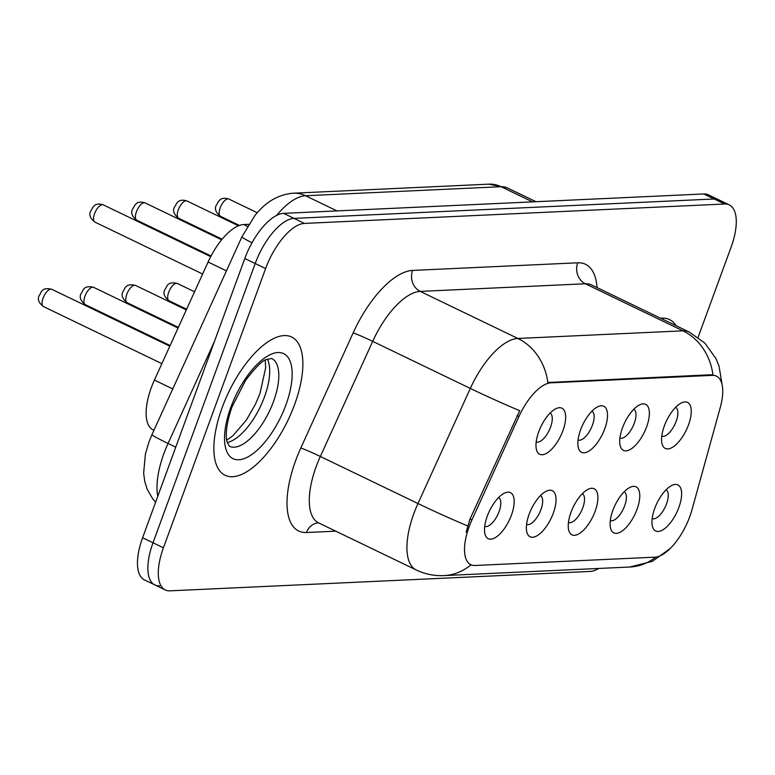 <?xml version="1.0" encoding="UTF-8"?>
<svg xmlns="http://www.w3.org/2000/svg" width="775" height="775" viewBox="0 0 775 775"><rect width="100%" height="100%" fill="white"/><g stroke="black" fill="none" stroke-linecap="round" stroke-linejoin="round"><path stroke-width="1.16" d="M622.461 427.916A25.575 10.928 -64.3 0 1 639.685 404.812A25.575 10.928 -64.3 0 1 646.641 426.793A25.575 10.928 -64.3 0 1 631.712 448.541A25.575 10.928 -64.3 0 1 620.107 445.412A25.575 10.928 -64.3 0 1 622.461 427.916M619.923 438.049A15.984 6.83 115.7 0 0 634.299 423.237A15.984 6.83 115.7 0 0 633.805 409.258M580.591 429.844A25.575 10.928 -64.3 0 1 597.816 406.739A25.575 10.928 -64.3 0 1 604.781 428.73A25.575 10.928 -64.3 0 1 589.843 450.469A25.575 10.928 -64.3 0 1 578.247 447.349A25.575 10.928 -64.3 0 1 580.591 429.844M578.063 439.977A15.984 6.83 115.7 0 0 592.429 425.175A15.984 6.83 115.7 0 0 591.935 411.186M538.732 431.782A25.575 10.928 -64.3 0 1 555.946 408.677A25.575 10.928 -64.3 0 1 562.912 430.668A25.575 10.928 -64.3 0 1 547.973 452.406A25.575 10.928 -64.3 0 1 536.377 449.277A25.575 10.928 -64.3 0 1 538.732 431.782M536.193 441.915A15.984 6.83 115.7 0 0 550.57 427.112A15.984 6.83 115.7 0 0 550.076 413.123M664.33 425.979A25.575 10.928 -64.3 0 1 681.545 402.874A25.575 10.928 -64.3 0 1 688.51 424.865A25.575 10.928 -64.3 0 1 673.572 446.603A25.575 10.928 -64.3 0 1 661.976 443.484A25.575 10.928 -64.3 0 1 664.33 425.979M661.792 436.112A15.984 6.83 115.7 0 0 676.158 421.309A15.984 6.83 115.7 0 0 675.664 407.321M612.841 510.425A25.575 10.928 -64.3 0 1 630.065 487.32A25.575 10.928 -64.3 0 1 637.031 509.311A25.575 10.928 -64.3 0 1 622.092 531.049A25.575 10.928 -64.3 0 1 610.497 527.93A25.575 10.928 -64.3 0 1 612.841 510.425M610.312 520.558A15.984 6.83 115.7 0 0 624.679 505.755A15.984 6.83 115.7 0 0 624.185 491.767M570.981 512.362A25.575 10.928 -64.3 0 1 588.196 489.257A25.575 10.928 -64.3 0 1 595.161 511.238A25.575 10.928 -64.3 0 1 580.223 532.987A25.575 10.928 -64.3 0 1 568.627 529.858A25.575 10.928 -64.3 0 1 570.981 512.362M568.443 522.495A15.984 6.83 115.7 0 0 582.819 507.683A15.984 6.83 115.7 0 0 582.325 493.704M529.112 514.29A25.575 10.928 -64.3 0 1 546.336 491.185A25.575 10.928 -64.3 0 1 553.292 513.176A25.575 10.928 -64.3 0 1 538.363 534.915A25.575 10.928 -64.3 0 1 526.768 531.795A25.575 10.928 -64.3 0 1 529.112 514.29M526.574 524.423A15.984 6.83 115.7 0 0 540.95 509.621A15.984 6.83 115.7 0 0 540.456 495.632M487.243 516.227A25.575 10.928 -64.3 0 1 504.467 493.123A25.575 10.928 -64.3 0 1 511.432 515.113A25.575 10.928 -64.3 0 1 496.494 536.852A25.575 10.928 -64.3 0 1 484.898 533.723A25.575 10.928 -64.3 0 1 487.243 516.227M484.714 526.361A15.984 6.83 115.7 0 0 499.081 511.558A15.984 6.83 115.7 0 0 498.587 497.569M654.71 508.497A25.575 10.928 -64.3 0 1 671.935 485.392A25.575 10.928 -64.3 0 1 678.89 507.373A25.575 10.928 -64.3 0 1 663.962 529.122A25.575 10.928 -64.3 0 1 652.356 525.993A25.575 10.928 -64.3 0 1 654.71 508.497M652.172 518.62A15.984 6.83 115.7 0 0 666.548 503.818A15.984 6.83 115.7 0 0 666.054 489.829M692.007 509.679A43.158 18.445 -64.3 0 1 689.798 516.557A43.158 18.445 -64.3 0 1 654.875 557.177L475.017 565.479A43.158 18.445 -64.3 0 1 470.793 564.675A43.158 18.445 -64.3 0 1 471.965 519.841L518.94 416.524A43.158 18.445 -64.3 0 1 551.035 382.811L712.235 375.362A43.158 18.445 -64.3 0 1 716.458 376.166A43.158 18.445 -64.3 0 1 720.333 407.224L692.007 509.679M153.944 430.299L153.111 429.902A47.953 20.489 -64.3 0 1 154.409 380.079L208.097 262.008A47.953 20.489 -64.3 0 1 243.757 224.547L248.659 224.314M676.071 325.694A76.725 32.792 115.7 0 0 669.523 319.581A76.725 32.792 115.7 0 0 660.668 318.263A76.725 32.792 115.7 0 1 669.523 319.581A76.725 32.792 115.7 0 1 676.071 325.694M294.636 404.472A76.725 32.792 115.7 0 0 291.671 337.028A76.725 32.792 115.7 0 0 222.086 407.824A76.725 32.792 115.7 0 0 225.041 475.259A76.725 32.792 115.7 0 0 294.636 404.472A76.725 32.792 115.7 0 0 291.671 337.028A76.725 32.792 115.7 0 0 222.086 407.824A76.725 32.792 115.7 0 0 225.041 475.259A76.725 32.792 115.7 0 0 294.636 404.472M698.091 337.338L731.135 247.051A47.953 20.489 115.7 0 0 729.285 204.9L718.871 199.882A47.953 20.489 115.7 0 0 714.182 198.981L294.016 218.385A47.953 20.489 115.7 0 0 255.208 263.529L153.014 542.771A47.953 20.489 115.7 0 0 154.864 584.922A47.953 20.489 115.7 0 0 159.553 585.813M466.153 532.105L470.076 518.93L519.696 410.682A55.945 2.645 -155.5 0 1 470.318 388.42A63.938 27.328 -64.3 0 1 517.865 338.462A55.945 49.28 -92.6 0 1 547.828 382.511L710.956 374.751L715.499 375.71M729.285 204.9A47.953 20.489 115.7 0 0 724.596 204.009L304.43 223.413A47.953 20.489 115.7 0 0 265.622 268.547L163.428 547.789A47.953 20.489 115.7 0 0 165.278 589.94A47.953 20.489 115.7 0 0 169.967 590.841L590.143 571.437A47.953 20.489 115.7 0 0 598.813 568.443M708.457 194.864A47.953 20.489 115.7 0 0 703.768 193.963L283.602 213.367A47.953 20.489 115.7 0 0 244.793 258.511L142.6 537.753A47.953 20.489 115.7 0 0 144.45 579.903L154.864 584.922A47.953 20.489 115.7 0 1 153.014 542.771L255.208 263.529A47.953 20.489 115.7 0 1 294.016 218.385L714.182 198.981A47.953 20.489 115.7 0 1 718.871 199.882L708.457 194.864M471.965 519.841L470.076 518.93M518.94 416.524L517.051 415.623M551.035 382.811L549.756 382.191M712.235 375.362L710.956 374.751M247.428 226.319L243.757 224.547M226.445 270.853L208.097 262.008M172.757 388.924L154.409 380.079M335.749 531.166L306.464 532.522A15.984 14.076 87.4 0 1 318.467 522.844M306.464 532.522A79.922 34.158 -64.3 0 1 295.575 460.776A79.922 34.158 -64.3 0 1 300.816 447.989L353.158 332.872A79.922 34.158 -64.3 0 1 412.591 270.427L577.704 262.802A79.922 34.158 -64.3 0 1 597.041 287.593M467.606 525.905A55.945 2.645 -155.5 0 1 417.977 503.537L320.337 456.475A63.938 27.328 115.7 0 0 316.142 466.705A63.938 27.328 115.7 0 0 318.612 522.902L318.748 522.825M470.997 564.772A55.945 49.28 87.4 0 1 443.901 575.602C434.233 576.019 425.01 574.139 416.243 569.964A63.938 27.328 -64.3 0 1 413.782 513.767A63.938 27.328 -64.3 0 1 417.977 503.537L470.318 388.42L372.688 341.358L320.337 456.475A15.984 0.756 24.5 0 0 300.816 447.989M722.048 384.419L719.064 366.265L715.858 358.408L704.775 343.025L689.227 332.029A63.938 27.328 -64.3 0 0 682.978 330.838L585.348 283.776L420.234 291.4L517.865 338.462L682.978 330.838A55.945 49.28 87.4 0 1 712.942 374.887M670.143 548.555L652.298 561.362L629.804 567.019A55.945 49.28 -92.6 0 0 655.776 557.099M163.428 547.789L142.6 537.753M724.596 204.009L703.768 193.963M304.43 223.413L283.602 213.367M265.622 268.547L244.793 258.511M412.591 270.427A15.984 14.076 87.4 0 0 420.234 291.4A63.938 27.328 115.7 0 0 372.688 341.358A15.984 0.756 24.5 0 0 353.158 332.872M689.227 332.029L591.596 284.968A63.938 27.328 115.7 0 0 585.348 283.776A15.984 14.076 87.4 0 1 577.704 262.802M214.462 341.397L168.059 443.455A63.938 27.328 115.7 0 0 163.854 453.685A63.938 27.328 115.7 0 0 157.761 496.339M175.751 447.165L168.059 443.455A31.969 1.511 -155.5 0 1 151.968 434.639L241.897 236.869L255.004 215.421C261.931 206.751 273.808 194.845 293.299 193.198A31.969 28.162 87.4 0 1 305.524 195.736L336.999 210.907M293.299 193.198L488.831 184.159L507.305 187.899A63.938 27.328 115.7 0 0 501.057 186.707L532.532 201.878M488.831 184.159A31.969 28.162 87.4 0 1 501.057 186.707L305.524 195.736A63.938 27.328 115.7 0 0 276.588 215.431M252.011 242.759A31.969 1.511 -155.5 0 1 241.897 236.869M220.168 207.894A9.591 4.098 115.7 0 0 220.536 216.322C215.634 212.486 214.268 208.708 216.438 204.978C218.269 202.895 219.189 195.988 228.867 199.049A9.591 4.098 115.7 0 0 220.168 207.894M169.057 300.768C164.155 296.932 162.789 293.153 164.959 289.424C166.722 288.203 166.208 280.724 177.378 283.495A9.591 4.098 115.7 0 0 168.688 292.34A9.591 4.098 115.7 0 0 169.057 300.768L186.62 309.235M127.187 302.705C122.285 298.869 120.919 295.081 123.089 291.352C124.852 290.131 124.349 282.652 135.518 285.423A9.591 4.098 115.7 0 0 126.819 294.277A9.591 4.098 115.7 0 0 127.187 302.705L178.366 327.379M85.318 304.643C80.426 300.797 79.06 297.019 81.23 293.289C82.993 292.068 82.479 284.59 93.649 287.36A9.591 4.098 115.7 0 0 84.95 296.205A9.591 4.098 115.7 0 0 85.318 304.643L170.122 345.514M43.458 306.571C38.556 302.734 37.19 298.947 39.36 295.227C41.123 293.996 40.61 286.517 51.78 289.298A9.591 4.098 115.7 0 0 43.09 298.142A9.591 4.098 115.7 0 0 43.458 306.571L161.878 363.649M178.298 209.831A9.591 4.098 115.7 0 0 178.667 218.259C173.765 214.423 172.399 210.635 174.569 206.906C176.4 204.833 177.33 197.925 186.998 200.977A9.591 4.098 115.7 0 0 178.298 209.831M136.429 211.759A9.591 4.098 115.7 0 0 136.807 220.197C131.905 216.351 130.539 212.573 132.709 208.843C134.53 206.76 135.46 199.853 145.128 202.914A9.591 4.098 115.7 0 0 136.429 211.759M94.569 213.697A9.591 4.098 115.7 0 0 94.938 222.125C90.036 218.288 88.67 214.501 90.84 210.781C92.671 208.698 93.591 201.791 103.269 204.852A9.591 4.098 115.7 0 0 94.569 213.697M227.249 442.496A48.718 20.818 115.7 0 0 264.469 396.926A48.718 20.818 115.7 0 0 267.414 359.174M273.585 401.314A48.718 20.818 115.7 0 0 271.705 358.496L266.697 359.484C262.938 360.007 255.934 366.895 245.694 380.157L231.987 406.952C224.547 428.42 226.174 439.144 227.027 441.643L229.39 446.264A48.718 20.818 115.7 0 0 273.585 401.314M230.785 407.418A58.309 24.916 115.7 0 0 238.739 459.759A58.309 24.916 115.7 0 0 285.927 404.87A58.309 24.916 115.7 0 0 277.973 352.528A58.309 24.916 115.7 0 0 230.785 407.418M470.793 564.675L469.834 564.21M716.458 376.166L715.306 375.613M443.901 575.602L629.804 567.019M165.278 589.94L154.864 584.922M416.243 569.964L318.612 522.902M155.62 502.181L152.723 498.868L147.134 489.161L144.712 481.265L143.646 473.07L145.419 453.995L148.955 442.002L151.968 434.639M507.305 187.899L535.98 201.713M220.536 216.322L239.446 225.438M228.867 199.049L257.261 212.737M177.378 283.495L194.564 291.778M135.518 285.423L186.31 309.913M93.649 287.36L178.066 328.048M51.78 289.298L169.812 346.183M178.667 218.259L222.134 239.213M186.998 200.977L238.497 225.806M136.807 220.197L211.052 255.983M145.128 202.914L221.66 239.804M94.938 222.125L202.624 274.03M103.269 204.852L210.713 256.641M226.726 440.152L232.917 435.715L246.363 420.108L255.479 404.143L259.993 393.419L265.641 367.825L265.253 360.22"/></g></svg>

